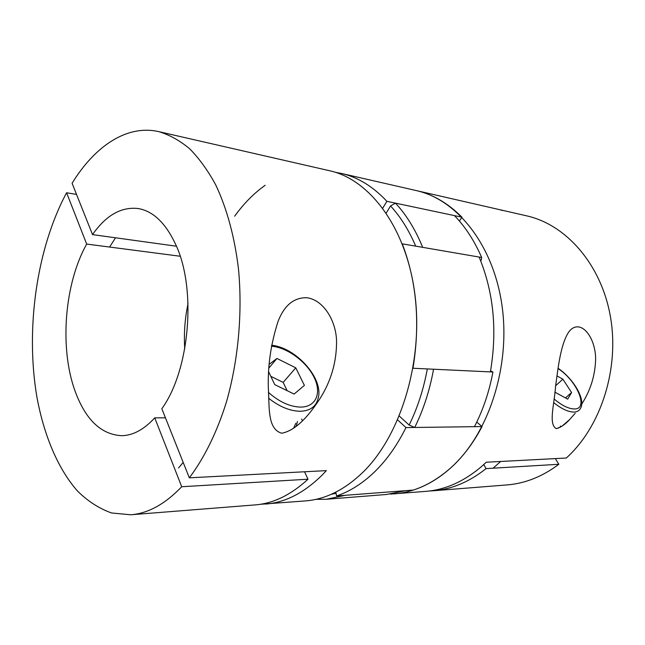 <?xml version="1.0" encoding="UTF-8"?>
<svg xmlns="http://www.w3.org/2000/svg" width="645" height="645" viewBox="0 0 645 645"><rect width="100%" height="100%" fill="white"/><g stroke="black" fill="none" stroke-linecap="round" stroke-linejoin="round"><path stroke-width="0.97" d="M382.759 208.093L386.895 201.321L461.957 217.204C448.041 203.215 432.827 194.347 416.315 190.589L526.634 215.841C565.754 224.525 600.971 263.74 610.339 316.155C619.764 368.513 600.971 426.821 566.302 458.023L486.233 462.231L482.444 465.754C464.553 481.259 445.631 489.805 425.684 491.377L390.306 494.086M581.726 404.093C590.473 390.475 595.109 375.608 595.617 359.499C595.843 343.938 587.909 328.063 578.347 326.886C574.63 326.572 571.373 328.353 568.576 332.24C560.473 344.704 558.054 368.295 555.563 386.452C554.426 404.044 548.234 424.136 556.2 428.611C560.618 427.562 565.125 424.531 569.712 419.508L575.195 413.284M560.513 426.006L560.005 427.385M386.895 201.321C372.987 186.461 357.806 177.165 341.35 173.432L416.315 190.589C456.765 199.45 493.441 244.608 502.012 305.649C510.679 366.618 488.596 433.867 451.161 467.512C433.142 483.516 414.146 492.304 394.159 493.876M503.785 210.609L501.205 210.246M556.949 375.882L562.883 379.179L571.583 392.539L567.673 399.142L554.853 392.136M558.675 427.595L558.223 428.191M565.471 397.941L571.583 392.539M555.651 385.702L562.883 379.179M555.337 458.603L558.836 464.279L486.072 468.609L483.758 464.561M486.072 468.609C469.262 481.944 451.653 489.329 433.263 490.772L429.465 490.99M558.836 464.279C542.413 476.607 525.135 483.492 506.978 484.927L433.263 490.772M335.811 492.151L336.553 495.981L413.251 490.079C426.563 485.822 439.205 478.3 451.161 467.512C463.11 456.604 473.406 442.962 482.041 426.579L476.76 422.072M336.553 495.981C349.88 491.482 362.579 483.419 374.656 471.809C386.718 460.07 397.151 445.324 405.955 427.579L482.041 426.579M405.955 427.579L397.634 419.927M341.35 173.432L335.464 172.328M459.417 221.066L461.957 217.204M175.432 243.947C196.765 288.041 189.944 370.02 161.831 408.728L189.332 477.832C204.255 458.015 217.083 432.037 226.532 401.682C238.279 360.337 242.593 313.131 238.545 269.529C234.764 237.296 226.863 208.391 215.769 184.978C207.851 170.417 199.095 158.299 189.501 148.624C179.576 140.408 169.304 134.74 158.694 131.62C126.759 124.34 94.742 146.31 72.087 183.269L92.517 234.611C106.014 215.301 121.244 206.61 138.207 208.537C153.067 211.108 165.475 222.912 175.432 243.947M176.416 246.205L92.517 234.611M158.694 131.62L329.692 170.764C369.916 179.487 406.689 228.128 414.985 295.039C423.402 361.853 400.529 435.899 362.7 472.479C344.503 489.886 325.459 499.359 305.569 500.899L260.338 504.293M281.728 433.23C297.256 430.271 310.326 413.211 319.501 399.352C331.022 381.445 336.706 361.942 336.561 340.85C335.956 320.492 323.371 299.715 306.681 297.724C293.757 297.506 284.195 305.472 277.979 321.613C270.9 343.801 267.683 365.788 268.32 387.581C269.554 406.842 267.127 429.07 281.728 433.23M296.216 426.321L297.498 421.427M189.332 477.832L326.346 470.632L322.492 474.736C304.287 492.78 285.324 502.56 265.579 504.076M293.628 428.248L295.829 423.265M301.602 418.984L302.465 420.782M268.739 371.972L274.714 384.614L294.112 394.063L304.392 385.404L295.773 367.835L276.955 358.459L269.263 364.256M268.989 367.908L276.955 358.459M287.114 390.652L283.155 382.388L270.803 376.333M283.155 382.388L295.773 367.835M165.442 417.823L154.736 417.847C144.061 429.538 133.015 435.488 121.615 435.697C100.838 434.512 85.229 419.363 74.764 390.249C59.396 347.155 64.556 283.397 86.68 244.06L180.157 256.242M188.05 303.61C184.873 318.549 183.769 333.642 184.744 348.881M86.68 244.06L66.588 192.758L76.521 194.419M304.537 471.777L308.004 479.211L181.713 486.733L154.736 417.847M66.588 192.758C36.572 248.696 25.365 328.757 36.846 396.707C43.884 435.173 57.857 468.826 77.666 491.224C88.043 501.375 99.346 508.631 111.569 512.977L130.701 514.774L255.122 504.906C273.295 503.511 290.919 494.949 308.004 479.211M130.701 514.774C148.044 513.476 165.047 504.132 181.713 486.733M234.651 216.212C243.641 203.683 253.808 193.379 265.159 185.292M402.27 243.834C416.743 281.76 420.314 323.234 412.985 368.255L490.377 371.907C497.416 330.49 493.667 292.209 479.122 257.049L402.27 243.834M326.265 499.262L386.468 494.481L405.568 490.668L345.341 495.304L326.265 499.262L315.856 499.359M331.135 494.36L336.021 493.248M492.917 372.02L433.553 369.222C429.723 390.362 423.443 409.769 414.711 427.466L474.454 426.676L475.599 424.426C483.613 408.39 489.386 390.918 492.917 372.02L490.571 370.835M414.711 427.466L409.14 425.063C417.517 407.987 423.58 389.282 427.321 368.932M399.279 416.041L409.14 425.063M415.694 246.14C408.898 230.209 400.521 216.809 390.564 205.94L386.234 212.995M480.598 260.62L481.323 260.072L481.646 257.484C474.438 240.827 465.376 226.871 454.459 215.615L395.506 203.143C406.423 214.962 415.477 229.693 422.668 247.341L481.646 257.484M390.564 205.94L395.506 203.143M554.047 398.924C561.626 405.358 568.285 408.704 574.002 408.946C589.337 409.744 577.323 380.969 558.014 368.537M558.054 368.271C573.647 378.8 586.668 400.626 580.024 409.099C578.726 411.067 576.606 412.058 573.639 412.074C567.947 411.889 561.279 408.72 553.628 402.577M268.36 392.337C279.003 401.771 289.678 406.689 300.393 407.092C316.123 407.237 321.952 392.999 314.05 377.269C306.367 361.539 286.985 347.324 271.464 346.204M271.626 345.285C295.966 347.413 324.532 379.163 317.969 398.949C315.8 406.882 309.793 410.986 299.949 411.268C289.694 410.994 279.221 406.616 268.522 398.126M569.712 419.508L562.037 426.143M500.681 461.473L493.046 468.197M183.196 462.417L178.544 467.98M115.511 237.787L109.602 247.043"/></g></svg>
